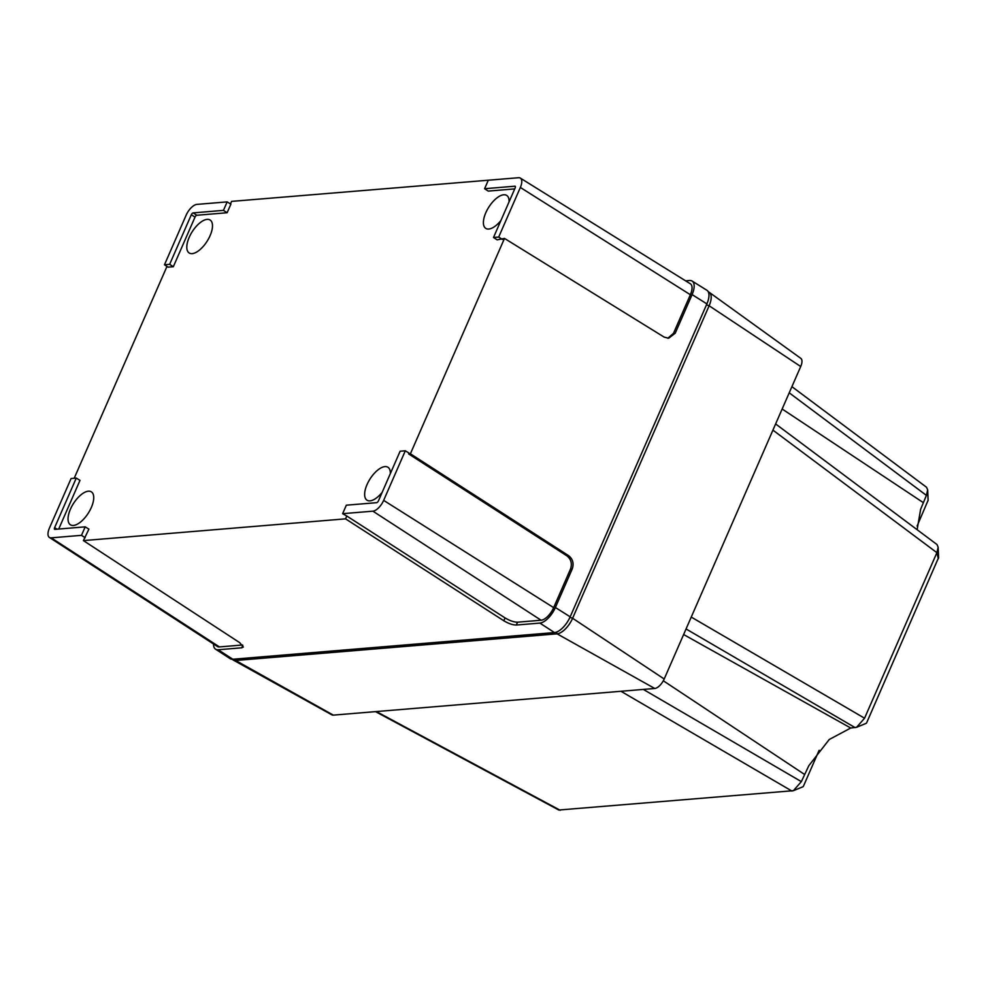 <?xml version="1.0" encoding="UTF-8"?>
<svg xmlns="http://www.w3.org/2000/svg" width="988" height="988" viewBox="0 0 988 988"><rect width="100%" height="100%" fill="white"/><g stroke="black" fill="none" stroke-linecap="round" stroke-linejoin="round"><path stroke-width="1.48" d="M390.322 473.66A19.525 8.83 -57.6 0 0 387.951 467.25A19.525 8.83 -57.6 0 0 367.03 484.589A19.525 8.83 -57.6 0 0 367.017 500.2A19.525 8.83 -57.6 0 0 382.171 492.333M509.079 201.836A19.525 8.83 -57.6 0 0 506.708 195.426A19.525 8.83 -57.6 0 0 485.787 212.778A19.525 8.83 -57.6 0 0 485.775 228.389A19.525 8.83 -57.6 0 0 500.916 220.522M210.098 235.638A19.525 8.83 -57.6 0 0 210.111 220.028A19.525 8.83 -57.6 0 0 189.19 237.367A19.525 8.83 -57.6 0 0 189.177 252.977A19.525 8.83 -57.6 0 0 210.098 235.638M91.341 507.462A19.525 8.83 -57.6 0 0 91.353 491.851A19.525 8.83 -57.6 0 0 70.432 509.191A19.525 8.83 -57.6 0 0 70.42 524.801A19.525 8.83 -57.6 0 0 91.341 507.462M342.626 513.674L372.896 511.166A11.708 5.298 -57.6 0 0 383.653 500.373L405.315 450.787L400.128 451.22L378.466 500.805A2.025 0.914 122.4 0 1 376.601 502.682L346.331 505.189L342.626 513.674L346.776 516.008L345.541 518.848L83.4 540.597L88.908 529.136L85.19 526.851L54.92 529.358A2.025 0.914 122.4 0 1 54.612 529.296A2.025 0.914 122.4 0 1 54.612 527.666L76.274 478.081L79.991 480.378L58.724 529.037M493.506 237.478L498.693 237.058L520.355 187.461A11.708 5.298 -57.6 0 0 520.343 178.099A11.708 5.298 -57.6 0 0 518.577 177.717L488.307 180.224L484.589 188.72L514.859 186.201A2.025 0.914 122.4 0 1 515.18 186.275A2.025 0.914 122.4 0 1 515.168 187.893L493.506 237.478L497.149 239.849L504.485 238.417L410.391 453.801L408.649 453.937L409.02 453.084L405.315 450.787M484.589 188.72L488.233 191.092L514.736 188.893M493.667 179.779L231.6 201.379L230.476 203.936M227.129 212.741L230.871 204.183L227.166 201.885L196.896 204.393A11.708 5.298 -57.6 0 0 186.139 215.186L164.477 264.772L168.108 267.143L173.332 266.711L195.019 217.088A1.988 0.902 122.4 0 1 196.834 215.261L227.129 212.741L223.449 210.37L227.166 201.885M166.984 266.414L74.199 478.254M685.586 280.827L689.525 280.506A16.907 7.657 122.4 0 1 692.082 281.049A16.907 7.657 122.4 0 1 692.094 294.585L675.236 333.191L668.678 338.242L664.171 337.118L504.485 238.417M692.082 281.049L706.865 290.237A17.08 7.731 122.4 0 1 706.877 303.909L570.175 616.821A17.08 7.731 122.4 0 1 554.478 632.567L232.798 659.243A17.08 7.731 122.4 0 1 230.155 658.663L215.557 649.178A16.907 7.657 -57.6 0 0 218.175 649.758L241.739 647.807L242.826 645.325M213.519 643.991A16.907 7.657 -57.6 0 0 215.557 649.178M345.541 518.848L503.818 620.773L505.053 617.92C509.796 620.736 513.945 622.156 517.539 622.193L541.103 620.229A13.659 6.187 -57.6 0 0 553.651 607.645L570.521 569.039C572.299 563.617 571.101 559.233 566.927 555.861L568.668 555.713L410.391 453.801M241.739 647.807L243.344 647.041L239.714 642.669L83.4 540.597M517.539 622.193L516.292 625.034L539.856 623.082A16.907 7.657 -57.6 0 0 555.392 607.496L572.25 568.903L570.521 569.039M516.292 625.034C512.71 624.996 508.548 623.576 503.818 620.773M568.668 555.713C572.842 559.085 574.04 563.481 572.25 568.903M76.274 478.081L71.099 478.513L49.425 528.098A11.708 5.298 -57.6 0 0 49.4 537.447L217.298 646.448A13.659 6.187 -57.6 0 0 219.422 646.918L242.554 644.991M49.4 537.447A11.708 5.298 -57.6 0 0 51.215 537.843L81.485 535.335L85.166 537.707M667.802 338.267L673.495 333.327L690.365 294.733A13.659 6.187 -57.6 0 0 690.353 283.791L520.343 178.099M498.693 237.058L502.373 239.417M346.776 516.008L505.053 617.92M408.649 453.937L566.927 555.861M164.477 264.772L169.652 264.339L173.332 266.711M169.652 264.339L191.314 214.754A2.025 0.914 122.4 0 1 193.179 212.889L223.449 210.37M81.485 535.335L85.19 526.851M803.392 786.3L819.126 750.287M866.612 722.895L938.464 557.85M375.526 711.632L558.788 810.024L793.364 790.696L801.354 781.632L808.789 765.749L829.241 739.493L850.754 728.02L856.584 727.292L864.562 718.214L936.896 552.675L938.143 547.241L937.032 544.573L775.629 423.951M791.919 386.654L926.559 487.282L927.67 489.937L926.411 495.371L920.643 509.265L917.123 529.692M708.297 291.868A16.907 7.645 122.4 0 1 709.31 292.374L800.823 358.372A10.275 4.656 122.4 0 1 800.712 366.523L664.195 679.003A10.275 4.656 122.4 0 1 654.748 688.475L333.327 715.127A10.275 4.656 122.4 0 1 331.869 714.855L233.242 660.046A16.907 7.645 122.4 0 1 232.291 659.268M709.31 292.374A16.907 7.645 122.4 0 1 709.125 305.774L572.608 618.266A16.907 7.645 122.4 0 1 557.084 633.839L235.663 660.49A16.907 7.645 122.4 0 1 233.242 660.046M927.991 500.546L917.111 526.011M692.094 294.585L706.877 303.909M218.175 649.758L232.798 659.243M539.856 623.082L554.478 632.567M555.392 607.496L570.175 616.821M51.215 537.843L219.422 646.918M520.355 187.461L690.365 294.733M673.495 333.327L675.236 333.191M383.653 500.373L553.651 607.645M372.896 511.166L541.103 620.229M191.314 214.754L195.019 217.088M193.179 212.889L196.834 215.261M54.612 527.666L57.02 529.185M936.92 552.588L938.316 558.763M926.411 495.371L789.214 392.829M923.261 502.596L782.15 409.007M936.896 552.675L772.925 430.126M691.254 617.08L864.562 718.214M855.163 727.65L686.055 628.961M850.754 728.02L683.622 634.531M804.504 774.407L663.319 680.769M643.336 689.414L801.354 781.632M791.944 791.067L620.958 691.279M376.342 711.558L560.221 810.284M800.712 366.523L709.125 305.774L706.482 304.835M664.195 679.003L572.608 618.266L569.953 617.315M654.748 688.475L557.084 633.839L556.516 632.085M333.327 715.127L235.663 660.49L235.193 659.045M803.022 786.732L793.364 790.696M866.241 723.315L856.584 727.292M927.67 489.937L928.127 500.681M938.143 547.241L938.6 557.985"/></g></svg>

